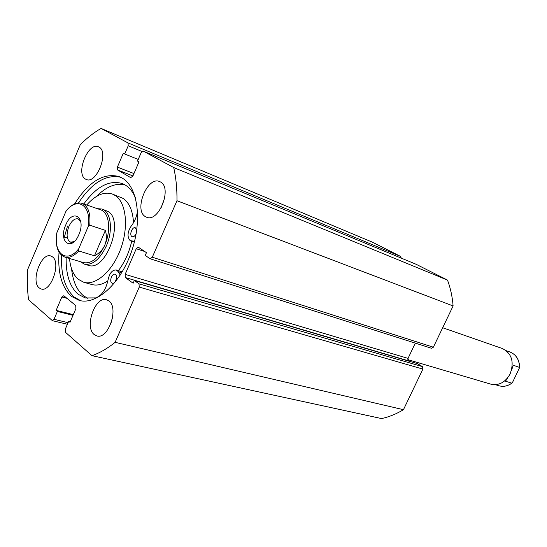 <?xml version="1.0" encoding="UTF-8"?>
<svg xmlns="http://www.w3.org/2000/svg" width="547" height="547" viewBox="0 0 547 547"><rect width="100%" height="100%" fill="white"/><g stroke="black" fill="none" stroke-linecap="round" stroke-linejoin="round"><path stroke-width="0.82" d="M80.758 300.754L74.344 297.151C64.984 288.693 60.751 274.758 61.647 255.36M74.577 203.935C88.717 181.625 103.574 172.517 119.157 176.606L122.234 178.096C137.878 186.93 142.562 220.537 131.307 252.208C120.224 283.955 96.279 305.281 79.322 300.433L71.52 296.406C61.77 287.483 57.613 272.762 59.035 252.242M108.826 300.918C119.212 307.756 108.313 339.735 96.901 335.94L94.228 334.566C84.122 327.099 95.199 295.797 106.562 299.77L108.826 300.918M160.428 181.939C172.613 187.662 158.862 222.752 146.644 217.248L145.386 216.633C133.536 210.253 147.416 175.86 159.608 181.549L160.428 181.939M52.43 256.837C61.373 262.663 50.898 292.556 41.189 288.973L39.24 287.941C30.543 281.596 41.1 252.297 50.782 255.982L52.43 256.837M98.98 147.061C109.332 151.854 96.621 184.36 86.337 179.498L85.421 179.047C75.356 173.7 88.115 141.817 98.385 146.774L98.98 147.061M66.953 298.313L61.866 296.98L56.136 310.368L57.373 311.434L54.016 319.291L52.396 320.672L28.56 299.756C27.323 290.163 27.035 280.064 27.699 269.452L80.3 144.675C87.007 137.947 93.934 132.531 101.086 128.429L372.281 242.13L400.609 256.427L401.245 258.116M416.315 264.365L447.508 280.098C450.496 288.071 452.362 296.686 453.107 305.944L433.361 347.208L431.453 348.261L150.22 258.793L152.298 257.213L433.361 347.208M138.993 283.845L422.393 366.599L422.886 369.095L139.246 287.086L138.993 283.845L134.336 280.467L133.126 283.237L125.345 277.555L125.119 274.382L408.048 358.381L415.31 343.119M408.048 358.381L408.513 360.829L125.345 277.555M409.163 361.225L408.513 360.829M422.393 366.599L417.573 363.693L134.336 280.467M422.886 369.095L403.454 409.689C396.281 414.017 388.985 416.978 381.56 418.571L91.93 355.659L65.428 332.275L65.291 329.185L68.724 321.198L70.317 321.588M101.086 128.429L128.005 142.931L400.609 256.427M61.866 296.98L63.814 295.715L75.732 305.575L75.883 308.645L70.009 322.306L68.724 321.198M139.246 287.086L115.109 342.333C107.321 348.596 99.595 353.041 91.93 355.659M125.119 274.382L136.258 248.748L138.282 247.182L146.452 252.659L145.235 255.449L150.22 258.793M416.458 264.427L143.287 151.163L173.7 167.546C176.018 177.584 177.112 188.653 176.975 200.735L152.298 257.213M143.287 151.163L141.099 152.763L137.516 161.105L138.965 161.912L132.866 176.093L130.706 177.638L117.591 169.967L117.386 167.095L123.321 153.201L124.716 153.974L128.224 145.782L128.005 142.931M176.975 200.735L453.107 305.944M447.508 280.098L173.7 167.546M403.454 409.689L115.109 342.333M160.825 208.496L164.797 197.576M110.74 324.091L112.73 316.631M124.716 153.974L138.227 159.45M56.136 310.368L73.305 314.641M57.373 311.434L73.011 315.318M64.341 237.131L67.548 226.007M78.515 202.923C91.855 182.794 105.851 174.213 120.511 177.187M80.327 261.678L84.313 264.119L88.354 265.316C105.537 272.235 124.566 221.234 108.306 211.6L102.036 209.022L97.373 208.68M69.51 258.478C70.385 267.934 73.271 274.861 78.173 279.25L83.78 282.279L91.814 284.522C96.792 285.862 102.152 284.652 107.896 280.891M118.439 270.621C124.675 262.28 129.106 252.488 131.731 241.254M133.523 222.725C132.825 210.978 129.413 202.896 123.273 198.493L112.19 193.953C103.903 191.457 95.417 195.129 86.72 204.975M83.78 282.279C95.787 285.862 112.627 271.114 120.682 248.96C128.853 226.868 126.207 202.759 115.424 195.628L112.19 193.953M407.83 359.646L490.85 384.165C498.85 385.833 505.257 382.456 510.071 374.032C514.433 361.977 511.855 353.471 502.317 348.514L442.68 327.735M78.864 234.601C71.684 252.194 58.078 241.863 65.674 225.145C72.505 207.819 86.563 217.309 78.864 234.601M80.71 221.432L78.118 218.855C74.652 218.239 71.554 220.817 68.826 226.588C66.05 234.588 66.652 239.784 70.618 242.184L74.221 241.596M64.854 257.097C58.037 254.211 55.274 246.56 56.573 234.13L56.909 232.666C52.936 253.295 66.7 264.358 78.72 248.769L78.727 250.977C73.866 256.194 69.243 258.239 64.854 257.097L83.629 262.663C91.465 263.962 98.494 258.177 104.716 245.288C111.431 230.301 109.188 212.25 100.627 209.809L82.132 203.381C88.204 206.103 90.74 213.371 89.742 225.193L88.067 226.882C91.937 205.241 77.23 195.908 65.886 211.457L66.83 210.048C72.033 204.154 77.134 201.932 82.132 203.381M84.313 264.119C92.491 265.48 99.821 259.449 106.309 246.02C113.311 230.39 110.959 211.573 102.036 209.022M78.727 250.977L94.487 255.784C99.322 253.295 102.733 249.794 104.716 245.288C106.624 240.755 106.856 235.778 105.4 230.376L89.742 225.193M63.65 236.919L67.445 238.109M78.72 248.769L88.067 226.882M94.487 255.784L105.4 230.376M56.909 232.666L65.886 211.457M511.513 370.251L513.305 365.246L519.65 367.468L512.703 382.052L511.787 383.153L505.476 381.225L507.876 377.594M136.203 233.487C135.109 235.907 133.803 236.988 132.278 236.721L131.895 236.53C129.051 234.916 132.292 226.472 135.28 227.743L136.723 230.171M115.458 274.485C118.159 276.167 115.198 284.351 112.292 283.257L111.773 282.997C109.099 281.267 112.067 273.131 114.966 274.238L115.458 274.485M134.548 241.357L130.131 240.605C127.027 236.906 127.403 232.031 131.253 225.979C134.617 221.747 136.709 216.749 137.55 210.992M135.335 197.542C132.784 191.723 129.386 187.532 125.126 184.954L122.077 183.477C109.099 179.819 96.347 186.65 83.814 203.969M124.545 184.619C115.335 182.965 105.981 186.903 96.491 196.428M71.582 268.823C72.84 281.131 76.778 290.088 83.39 295.688L87.978 298.464M66.173 257.487C65.777 274.587 69.777 286.86 78.173 294.293L85.311 297.958L95.766 297.889C101.954 295.524 106.091 289.349 108.169 279.36C109.715 272.932 112.415 269.808 116.279 269.979L118.343 271.756L120.231 275.073M116.279 269.979L122.213 271.852M141.994 151.478L128.224 145.782M117.386 167.095L133.953 173.57M132.942 175.922L117.591 169.967M54.016 319.291L68.088 322.682M144.695 251.476L136.258 248.748M511.787 383.153C507.691 386.1 503.466 386.982 499.103 385.792L495.384 384.691M506.303 350.73L509.975 352.001C516.088 354.518 519.288 359.618 519.561 367.31M131.622 241.124L134.377 242.034M118.343 271.756L121.68 272.748M143.218 151.129L416.39 264.392M52.396 320.672L67.404 324.268M72.696 242.827L70.618 242.184M511.944 383.112C507.814 386.107 503.534 386.996 499.103 385.792M519.65 367.468C519.404 359.714 516.177 354.559 509.975 352.001M130.897 240.981L134.357 242.116"/></g></svg>
